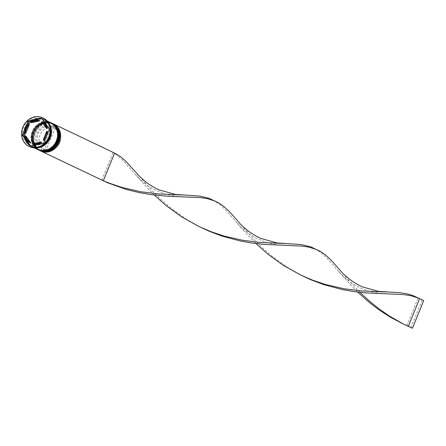 <?xml version="1.0" encoding="UTF-8"?>
<svg xmlns="http://www.w3.org/2000/svg" width="446" height="446" viewBox="0 0 446 446"><rect width="100%" height="100%" fill="white"/><g stroke="black" fill="none" stroke-linecap="round" stroke-linejoin="round"><path stroke-width="0.33" stroke-dasharray="2.23 1.67" d="M53.375 123.916L52.199 123.464L51.413 125.393A12.884 11.245 -64.5 0 0 36.834 133.544A12.884 11.245 -64.5 0 0 41.746 149.193L41.043 150.926A14.751 12.878 115.5 0 1 35.312 132.958A14.751 12.878 115.5 0 1 52.115 123.659A14.751 12.878 115.5 0 1 53.637 124.25A14.751 12.878 115.5 0 1 59.368 142.213A14.751 12.878 115.5 0 1 42.565 151.512L42.504 151.673M53.693 124.066A14.935 13.04 -64.5 0 0 35.078 132.863A14.935 13.04 -64.5 0 0 40.826 151.032M57.997 141.588A14.378 12.549 -64.5 0 0 52.461 124.099A14.378 12.549 -64.5 0 0 34.548 132.568A14.378 12.549 -64.5 0 0 40.079 150.051A14.378 12.549 -64.5 0 0 57.997 141.588A14.378 12.549 115.5 0 1 40.865 150.391A14.378 12.549 115.5 0 1 34.548 132.568A14.378 12.549 115.5 0 1 51.68 123.765A14.378 12.549 115.5 0 1 57.997 141.588M39.845 150.558A14.935 13.04 115.5 0 1 34.342 132.512A14.935 13.04 115.5 0 1 52.706 123.598M56.759 140.997A14.378 12.549 -64.5 0 0 51.229 123.514A14.378 12.549 -64.5 0 0 33.316 131.977A14.378 12.549 -64.5 0 0 38.847 149.466A14.378 12.549 -64.5 0 0 56.759 140.997A14.378 12.549 115.5 0 1 39.633 149.8A14.378 12.549 115.5 0 1 33.316 131.977A14.378 12.549 115.5 0 1 50.443 123.174A14.378 12.549 115.5 0 1 56.759 140.997M38.607 149.968A14.935 13.04 115.5 0 1 33.104 131.921A14.935 13.04 115.5 0 1 51.468 123.012M48.999 137.251A14.935 13.04 -64.5 0 0 43.251 119.082A14.935 13.04 -64.5 0 0 24.636 127.879A14.935 13.04 -64.5 0 0 30.384 146.048A14.935 13.04 -64.5 0 0 48.999 137.251M42.95 117.911A15.872 13.854 -64.5 0 0 23.465 127.394A15.872 13.854 -64.5 0 0 29.285 146.556M57.417 141.31A14.378 12.549 -64.5 0 0 51.887 123.826A14.378 12.549 -64.5 0 0 33.974 132.295A14.378 12.549 -64.5 0 0 39.504 149.778A14.378 12.549 -64.5 0 0 57.417 141.31A14.378 12.549 -64.5 0 0 51.1 123.486A14.378 12.549 -64.5 0 0 33.974 132.295A14.378 12.549 -64.5 0 0 40.291 150.118A14.378 12.549 -64.5 0 0 57.417 141.31M51.92 123.224A14.935 13.04 -64.5 0 0 33.517 132.116A14.935 13.04 -64.5 0 0 39.058 150.185M56.185 140.724A14.378 12.549 -64.5 0 0 50.654 123.235A14.378 12.549 -64.5 0 0 32.742 131.704A14.378 12.549 -64.5 0 0 38.272 149.193A14.378 12.549 -64.5 0 0 56.185 140.724A14.378 12.549 -64.5 0 0 49.868 122.901A14.378 12.549 -64.5 0 0 32.742 131.704A14.378 12.549 -64.5 0 0 39.058 149.527A14.378 12.549 -64.5 0 0 56.185 140.724M50.894 122.734A14.935 13.04 -64.5 0 0 32.285 131.531A14.935 13.04 -64.5 0 0 38.033 149.694M48.575 122.945A14.935 13.04 -64.5 0 0 44.483 119.673A14.935 13.04 -64.5 0 0 25.874 128.47A14.935 13.04 -64.5 0 0 31.616 146.639A14.935 13.04 -64.5 0 0 36.739 147.76M49.578 124.975A14.935 13.04 -64.5 0 0 44.07 119.478A14.935 13.04 -64.5 0 0 25.461 128.275A14.935 13.04 -64.5 0 0 31.209 146.439A14.935 13.04 -64.5 0 0 38.941 147.264M29.274 124.651A12.137 10.592 -64.5 0 0 26.754 128.682A12.137 10.592 -64.5 0 0 25.762 133.298M60.517 138.204A11.953 10.431 -64.5 0 0 55.048 128.024L46.089 150.09A11.953 10.431 -64.5 0 0 56.112 147.442M46.089 150.09L44.031 149.109A11.953 10.431 -64.5 0 0 57.495 141.533A11.953 10.431 -64.5 0 0 52.99 127.043L55.048 128.024M44.031 149.109L43.268 149.778A12.884 11.245 -64.5 0 0 57.846 141.627A12.884 11.245 -64.5 0 0 52.935 125.978L52.99 127.043M43.268 149.778L42.565 151.512A14.751 12.878 -64.5 0 1 41.043 150.926L40.976 151.099M53.71 124.072L52.935 125.978M45.854 137.753A12.137 10.592 -64.5 0 0 47.064 134.77M26.019 136.286A12.137 10.592 -64.5 0 0 30.858 143.144M30.629 145.97L30.975 146.466L44.472 143.573L50.147 129.596L42.325 118.513L41.506 118.118M50.147 129.596L49.322 129.206M44.472 143.573L43.652 143.183M30.975 146.466L30.155 146.071M26.626 126.831L25.416 129.814M42.325 118.513L41.852 118.614M42.448 121.83L47.287 128.688M47.544 131.676L44.031 140.323M41.746 142.335L33.4 144.125M39.906 120.855A12.137 10.592 -64.5 0 0 31.56 122.639M51.413 125.393L51.468 126.458A11.953 10.431 -64.5 0 0 38.01 134.034A11.953 10.431 -64.5 0 0 42.509 148.524L41.746 149.193M51.468 126.458L53.526 127.439A11.953 10.431 -64.5 0 0 40.062 135.015A11.953 10.431 -64.5 0 0 44.567 149.505L42.509 148.524M53.526 127.439L44.567 149.505M52.199 123.464L113.039 152.487L115.709 154.21L123.503 160.995L144.638 185.04L154.316 195.058M101.805 180.156L113.039 152.487L114.561 153.073M238.471 221.79L254.449 239.864L262.733 248.06L272.01 256.166L287.709 267.516L302.895 276.074M416.246 297.019L419.591 298.603M212.893 200.003L219.995 204.708L225.18 209.508L246.315 233.548L255.993 243.566M406.83 325.68L418.069 298.017L423.7 300.565M136.794 173.282L152.772 191.356L161.056 199.552L170.339 207.658L186.032 219.003L201.218 227.566M340.142 270.304L352.346 284.331L360.022 292.347M406.323 325.379L404.572 324.588M314.569 248.511L321.672 253.216L326.857 258.017L347.992 282.056L357.67 292.074M410.944 327.643L422.178 299.98M52.416 123.458A14.935 13.04 -64.5 0 0 33.846 132.272A14.935 13.04 -64.5 0 0 39.555 150.425M39.387 150.341A14.935 13.04 115.5 0 1 33.762 132.233A14.935 13.04 115.5 0 1 52.254 123.38M51.184 122.867A14.935 13.04 -64.5 0 0 32.614 131.687A14.935 13.04 -64.5 0 0 38.317 149.834M38.155 149.756A14.935 13.04 115.5 0 1 32.53 131.648A14.935 13.04 115.5 0 1 51.017 122.789M49.74 137.613A14.846 12.956 -64.5 0 0 43.223 119.21A14.846 12.956 -64.5 0 0 25.533 128.303A14.846 12.956 -64.5 0 0 32.056 146.706A14.846 12.956 -64.5 0 0 49.74 137.613M37.436 147.643A14.846 12.956 115.5 0 1 25.946 128.498A14.846 12.956 115.5 0 1 48.926 123.564M52.377 123.436C44.349 120.771 38.127 123.693 33.701 132.2C31.075 140.395 33.01 146.461 39.51 150.402M51.139 122.851C43.117 120.18 36.895 123.102 32.469 131.615C29.843 139.804 31.777 145.87 38.278 149.811M44.037 120.08C50.208 123.798 52.031 129.613 49.517 137.535C45.213 145.753 39.259 148.585 31.655 146.032C25.483 142.319 23.655 136.498 26.175 128.576C30.479 120.364 36.427 117.532 44.037 120.08M52.461 124.099L51.887 123.826M51.229 123.514L50.654 123.235M47.064 120.905L44.483 119.673M44.07 119.478L43.251 119.082M31.209 146.439L30.384 146.048M34.197 147.866L31.616 146.639M38.847 149.466L38.272 149.193M40.079 150.051L39.504 149.778M301.173 275.21L304.646 276.871M237.183 223.106L242.167 228.324L249.191 233.999L255.971 238.108L267.204 242.685L276.804 244.759L283.728 245.317M199.496 226.702L202.975 228.363M135.506 174.598L140.496 179.816L147.514 185.486L154.294 189.6L165.527 194.172L175.127 196.251L182.052 196.803M338.86 271.62L343.844 276.832L350.868 282.508L357.647 286.616L361.929 288.662L368.881 291.193L378.481 293.267L385.405 293.825"/><path stroke-width="0.67" d="M40.084 150.676L40.826 151.032A14.935 13.04 -64.5 0 0 59.435 142.235A14.935 13.04 -64.5 0 0 53.693 124.066L52.951 123.715A14.935 13.04 115.5 0 1 58.699 141.878A14.935 13.04 115.5 0 1 40.084 150.676A14.935 13.04 115.5 0 1 39.845 150.558M51.468 123.012A14.935 13.04 115.5 0 1 51.719 123.124A14.935 13.04 115.5 0 1 57.467 141.293A14.935 13.04 115.5 0 1 38.852 150.09A14.935 13.04 115.5 0 1 38.607 149.968M29.285 146.556A15.872 13.854 -64.5 0 0 29.57 146.695A15.872 13.854 -64.5 0 0 49.344 137.346A15.872 13.854 -64.5 0 0 43.24 118.045A15.872 13.854 -64.5 0 0 42.95 117.911M39.058 150.185A14.935 13.04 -64.5 0 0 39.265 150.285A14.935 13.04 -64.5 0 0 57.874 141.488A14.935 13.04 -64.5 0 0 52.126 123.319A14.935 13.04 -64.5 0 0 51.92 123.224M34.197 147.866L38.033 149.694A14.935 13.04 -64.5 0 0 56.642 140.897A14.935 13.04 -64.5 0 0 50.894 122.734L47.064 120.905M36.739 147.76A14.935 13.04 -64.5 0 0 50.231 137.842A14.935 13.04 -64.5 0 0 48.575 122.945M38.941 147.264A14.935 13.04 -64.5 0 0 49.818 137.641A14.935 13.04 -64.5 0 0 49.578 124.975M48.77 137.073A15.872 13.854 -64.5 0 0 42.665 117.772A15.872 13.854 -64.5 0 0 22.891 127.116A15.872 13.854 -64.5 0 0 28.996 146.422A15.872 13.854 -64.5 0 0 48.77 137.073M25.935 128.286A12.137 10.592 -64.5 0 0 24.943 132.902L25.762 133.298L29.274 124.651L28.449 124.261A12.137 10.592 -64.5 0 0 25.935 128.286M56.112 147.442A11.953 10.431 -64.5 0 0 59.552 142.514A11.953 10.431 -64.5 0 0 60.517 138.204M46.462 128.297A12.137 10.592 -64.5 0 0 41.629 121.44L42.448 121.83A12.137 10.592 -64.5 0 1 47.287 128.688L46.462 128.297L41.629 121.44M45.854 137.753A12.137 10.592 -64.5 0 1 44.031 140.323L43.212 139.933A12.137 10.592 -64.5 0 0 46.718 131.286L47.544 131.676A12.137 10.592 -64.5 0 1 47.064 134.77M32.575 143.729A12.137 10.592 -64.5 0 0 40.921 141.945L41.746 142.335A12.137 10.592 -64.5 0 1 33.4 144.125L32.575 143.729L40.921 141.945M25.199 135.896A12.137 10.592 -64.5 0 0 30.033 142.753L30.858 143.144L26.019 136.286L25.199 135.896L30.033 142.753M43.212 139.933L46.718 131.286M28.449 124.261L24.943 132.902M49.322 129.206L41.506 118.118L28.009 121.005L22.333 134.982L30.155 146.071L43.652 143.183L49.322 129.206M25.416 129.814L23.159 135.378L30.629 145.97M23.159 135.378L22.333 134.982M41.852 118.614L28.834 121.401L26.626 126.831M28.834 121.401L28.009 121.005M31.56 122.639L39.906 120.855L39.086 120.459A12.137 10.592 -64.5 0 0 30.735 122.249L31.56 122.639M39.086 120.459L30.735 122.249M40.976 151.099L103.327 180.742L114.561 153.073L119.974 156.295L125.17 160.599L136.794 173.282C139.247 176.454 143.3 180.095 148.947 184.215C153.407 187.091 156.869 188.998 159.334 189.935L175.245 194.4L199.429 196.034L209.074 198.336L218.986 203.064L224.26 206.821L229.445 211.666L238.471 221.79C240.924 224.962 244.977 228.603 250.624 232.723C255.084 235.6 258.546 237.512 261.005 238.443L276.921 242.914L301.106 244.542L310.75 246.844L320.663 251.572L325.937 255.329L331.122 260.174L340.142 270.304C342.6 273.47 346.653 277.111 352.301 281.231C356.761 284.113 360.223 286.02 362.682 286.951L378.598 291.422L399.159 292.637L406.189 293.624L412.427 295.352L419.591 298.603L408.358 326.266L404.572 324.588M53.375 123.916L53.71 124.072M53.721 124.049L114.561 153.073M40.965 151.127L107.893 182.893L126.564 189.505L138.996 192.566L151.116 194.646L168.175 196.273L200.165 197.578L207.161 198.587L215.301 201.152M182.269 194.98L158.152 193.926L140.551 191.702L121.981 187.42L109.499 183.239L101.805 180.156M302.895 276.074L311.247 279.91L323.657 284.593L342.35 289.588L354.47 291.662L366.027 292.911L403.518 294.594L410.51 295.609L418.649 298.168M255.993 243.566L267.555 253.897L283.193 265.281L300.598 274.998L312.852 280.255L325.335 284.436L343.899 288.724L361.5 290.943L385.623 291.996M201.218 227.566L209.57 231.402L221.985 236.079L240.673 241.074L252.793 243.154L264.35 244.402L301.842 246.086L308.833 247.095L316.978 249.66M360.022 292.347L368.926 300.654L378.693 308.599L389.386 316.024L402.85 323.724M154.316 195.058L165.879 205.383L181.516 216.773L198.922 226.49L211.175 231.747L223.658 235.928L242.228 240.21L259.823 242.434L283.946 243.488M357.67 292.074L369.227 302.405L379.435 310.143L390.501 317.251L402.275 323.506L412.466 328.228L406.83 325.68M412.466 328.228L423.7 300.565L419.591 298.603M39.555 150.425A14.935 13.04 -64.5 0 0 39.594 150.441A14.935 13.04 -64.5 0 0 58.203 141.644A14.935 13.04 -64.5 0 0 52.455 123.475A14.935 13.04 -64.5 0 0 52.416 123.458M52.254 123.38A14.935 13.04 115.5 0 1 52.377 123.436A14.935 13.04 115.5 0 1 58.125 141.605A14.935 13.04 115.5 0 1 39.51 150.402A14.935 13.04 115.5 0 1 39.387 150.341L39.594 150.441C47.616 153.106 53.843 150.185 58.264 141.677C60.896 133.488 58.956 127.422 52.455 123.475L52.249 123.38M38.317 149.834A14.935 13.04 -64.5 0 0 38.362 149.856A14.935 13.04 -64.5 0 0 56.971 141.059A14.935 13.04 -64.5 0 0 51.223 122.89A14.935 13.04 -64.5 0 0 51.184 122.867M51.017 122.789A14.935 13.04 115.5 0 1 51.139 122.851A14.935 13.04 115.5 0 1 56.887 141.014A14.935 13.04 115.5 0 1 38.278 149.811A14.935 13.04 115.5 0 1 38.155 149.756L38.362 149.856C46.384 152.521 52.611 149.6 57.032 141.092C59.664 132.897 57.724 126.831 51.223 122.89L51.017 122.789M48.926 123.564A14.846 12.956 115.5 0 1 50.153 137.808A14.846 12.956 115.5 0 1 37.436 147.643M52.126 123.319L51.719 123.124M43.24 118.045L42.665 117.772M29.57 146.695L28.996 146.422M39.265 150.285L38.852 150.09"/></g></svg>
